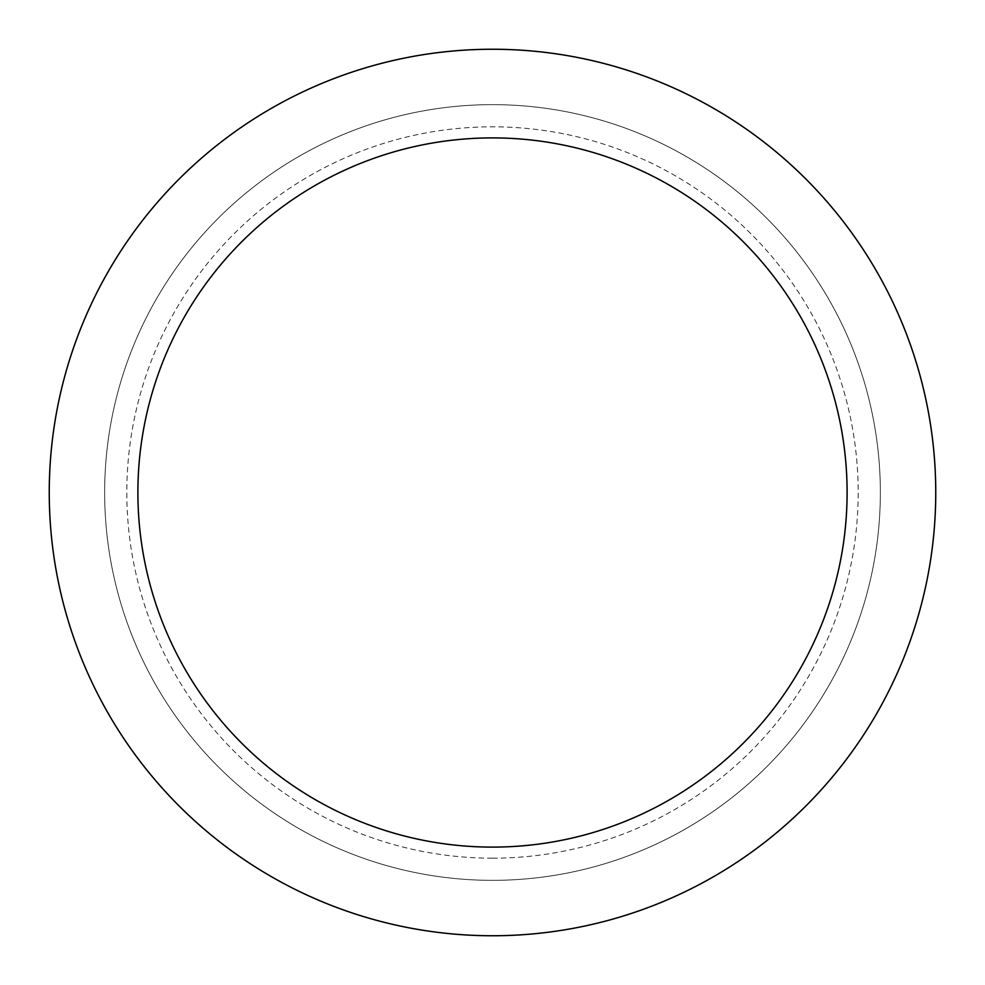 <?xml version="1.0" encoding="UTF-8"?>
<svg xmlns="http://www.w3.org/2000/svg" width="985" height="985" viewBox="0 0 985 985"><rect width="100%" height="100%" fill="white"/><g stroke="black" fill="none" stroke-linecap="round" stroke-linejoin="round"><path stroke-width="0.74" stroke-dasharray="4.92 3.69" d="M492.5 49.25A443.25 443.25 0 0 1 935.75 492.5A443.25 443.25 0 0 1 492.5 935.75A443.25 443.25 0 0 1 49.25 492.5A443.25 443.25 0 0 1 492.5 49.25M492.5 880.344A387.844 387.844 0 0 0 828.385 298.578A387.844 387.844 0 0 0 156.615 298.578A387.844 387.844 0 0 0 492.5 880.344A387.844 387.844 0 0 0 828.385 298.578A387.844 387.844 0 0 0 156.615 298.578A387.844 387.844 0 0 0 492.5 880.344A387.844 387.844 0 0 0 828.385 298.578A387.844 387.844 0 0 0 156.615 298.578A387.844 387.844 0 0 0 492.5 880.344M492.5 858.181A365.681 365.681 0 0 0 809.19 309.659A365.681 365.681 0 0 0 175.81 309.659A365.681 365.681 0 0 0 492.5 858.181"/><path stroke-width="1.48" d="M492.5 49.25A443.25 443.25 0 0 1 876.367 714.125A443.25 443.25 0 0 1 108.633 714.125A443.25 443.25 0 0 1 492.5 49.25M492.5 137.9A354.6 354.6 0 0 1 799.598 669.8A354.6 354.6 0 0 1 185.402 669.8A354.6 354.6 0 0 1 492.5 137.9"/></g></svg>
